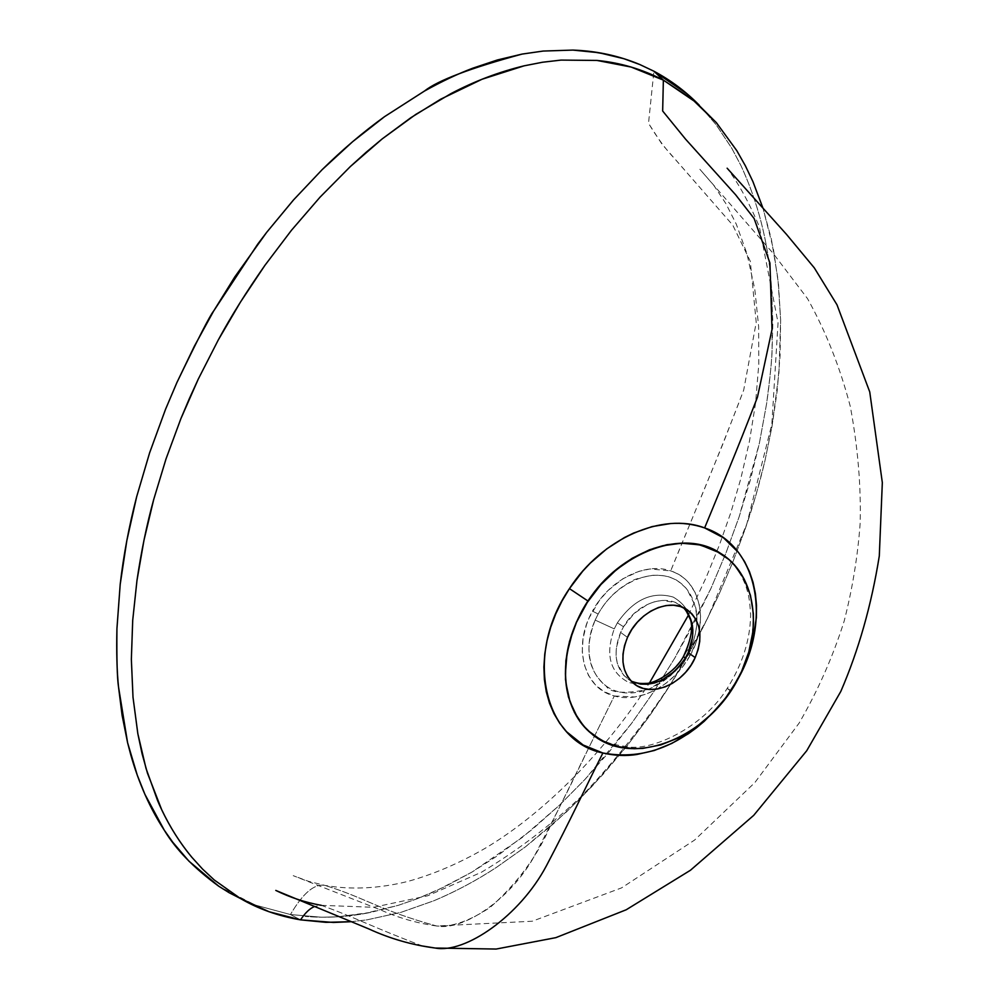 <?xml version="1.0" encoding="UTF-8"?>
<svg xmlns="http://www.w3.org/2000/svg" width="999" height="999" viewBox="0 0 999 999"><rect width="100%" height="100%" fill="white"/><g stroke="black" fill="none" stroke-linecap="round" stroke-linejoin="round"><path stroke-width="0.75" stroke-dasharray="5 3.75" d="M687.175 609.765L675.611 602.609L662.3 600.436L655.057 601.585L647.814 604.183L634.24 613.386L623.526 626.748L617.37 622.827C633.503 599.6 652.097 591.008 673.151 597.052C691.445 607.642 695.928 625.486 686.588 650.574C695.928 625.486 691.445 607.642 673.151 597.052C652.097 591.008 633.503 599.6 617.37 622.827L614.26 628.87L595.154 620.079C581.505 650.361 591.458 682.754 615.496 690.846C639.472 699.238 671.927 682.554 687.399 654.557C687.587 656.293 682.03 663.299 670.704 675.574L649.013 689.223C624.637 694.155 610.352 693.106 606.131 686.038C587.774 670.829 584.115 648.838 595.154 620.079L598.151 614.035C606.58 599.163 617.919 588.149 632.192 581.018C633.416 579.482 640.309 577.572 652.884 575.287C661.7 575.137 668.069 576.073 672.002 578.109C674.412 578.171 679.345 581.78 686.812 588.911L695.341 605.993C698.576 619.667 696.902 633.915 690.334 648.751L686.588 650.574L690.334 648.751L687.399 654.557L690.122 655.469C674.113 684.989 640.097 703.471 614.298 695.978L550.886 824.712C537.986 855.319 517.819 882.816 490.384 907.204C469.667 921.003 451.748 927.259 436.625 925.998C379.495 910.314 365.497 897.901 325.012 885.426C314.523 883.353 303.009 893.069 290.447 914.547L321.591 917.232L338.037 916.795L370.979 912.349C348.801 916.907 326.86 918.256 305.17 916.42C326.86 918.256 348.801 916.907 370.979 912.349L398.289 905.331L417.082 898.8L445.092 886.588L471.978 872.077L497.739 855.606L532.317 829.345L559.565 805.107L585.064 779.32L609.04 752.06L631.568 723.401L654.133 691.208L674.8 658.041L693.693 623.863L710.876 588.598L725.948 553.034L739.085 516.958L750.274 480.307L759.427 442.994L766.583 403.808C769.592 382.742 771.44 364.66 772.115 349.55L772.839 322.427L771.153 282.705C767.981 241.371 757.879 202.273 740.883 165.434L731.618 147.964L716.008 124.575L699.225 105.182L716.008 124.575L731.618 147.964L740.883 165.434C757.879 202.273 767.981 241.371 771.153 282.705L772.065 295.279L772.115 349.55C772.052 358.241 770.204 376.323 766.583 403.808L759.427 442.994L739.085 516.958L725.948 553.034L710.876 588.598L674.8 658.041L654.133 691.208L631.568 723.401L585.064 779.32L559.565 805.107L522.502 837.299L471.978 872.077L436.85 890.496L417.082 898.8L398.289 905.331L362.737 913.885L338.037 916.795L321.591 917.232L290.447 914.547L300.537 919.854L290.447 914.547C303.009 893.069 314.523 883.353 325.012 885.426C365.497 897.889 379.495 910.314 436.625 925.998C462.112 931.118 509.353 900.786 533.941 856.88C555.219 816.233 573.463 779.919 588.698 747.939L614.298 695.978C583.965 688.761 572.115 646.74 592.482 611.126L598.151 614.035L595.154 620.079L614.26 628.87C605.057 654.807 609.914 672.677 628.833 682.492C649.812 687.662 668.044 678.995 683.516 656.468C668.044 678.995 649.812 687.662 628.833 682.492C609.914 672.677 605.057 654.807 614.26 628.87L617.37 622.827L623.526 626.748L620.604 632.404C612.787 652.459 615.109 667.956 627.559 678.883L631.043 681.031M351.336 921.69L367.008 919.842L400.861 912.387L433.841 900.773C455.057 891.907 475.949 880.768 496.491 867.357L525.399 846.877L566.183 812.199L591.545 786.9L626.685 746.34L648.139 717.856L668.094 688.286L686.45 657.966L703.246 626.985L718.568 595.329L732.479 562.924L744.929 529.695L755.781 495.741L764.859 461.263L772.052 426.223L778.92 373.264L780.631 319.955L777.959 279.096L771.353 239.073L762.961 208.129L773.388 248.963L778.496 284.178L780.631 319.955L780.094 355.544L777.172 390.946L772.052 426.223L764.859 461.263C758.753 486.575 752.11 509.39 744.929 529.695L732.479 562.924L718.568 595.329L703.246 626.985L686.45 657.966C675.861 676.673 663.099 696.64 648.139 717.856L626.685 746.34L603.633 773.713L579.07 799.724L552.909 824.262L525.399 846.877L496.491 867.357C476.823 880.294 455.944 891.433 433.841 900.773L400.861 912.387L367.008 919.842L351.336 921.69M741.433 671.34C762.936 626.086 754.52 573.426 720.004 552.984L728.321 559.04L738.761 570.466L746.515 584.278L751.41 600.024L753.333 617.182L752.247 635.127L748.226 653.433L741.433 671.34L730.456 690.946L741.57 671.44M735.464 683.204L730.856 690.521L727.21 688.398L730.456 690.946L727.21 688.398L730.856 690.521L735.376 683.366M683.304 607.629L680.119 605.032C664.372 593.643 636.201 604.183 623.526 626.748L620.604 632.404L627.484 637.374L620.604 632.404L616.221 648.289L616.071 656.018L617.282 663.224L623.576 675.174L634.365 684.028M422.565 946.016C373.826 927.659 355.919 917.756 321.316 905.331L314.66 906.48L321.316 905.331C355.919 917.756 373.826 927.659 422.565 946.016M614.298 695.978L634.752 696.977L645.404 694.342L655.943 689.722L665.933 683.328L675.187 675.274L683.291 665.946L690.122 655.469L695.966 642.632L699.5 629.445L700.586 616.346L699.163 603.908L695.292 592.732L689.06 583.179C684.49 577.709 678.371 573.613 670.691 570.891L723.226 443.156L743.706 390.072L756.218 322.427L750.299 261.263L732.779 225.162L662 144.193L648.513 123.302L653.908 71.216L648.513 123.302C657.567 138.324 666.458 150.287 675.162 159.203L732.779 225.162L750.299 261.263L756.218 322.427L743.706 390.072C715.334 464.86 692.357 517.282 670.691 570.891L650.112 568.955L639.11 571.291L622.877 578.758L608.066 590.471L599.537 600.224L589.185 617.769L586.5 624.575L583.054 638.349L582.267 651.76L584.128 664.347L588.548 675.499L595.267 684.69L603.683 691.445L614.298 695.978M522.102 54.083L543.156 51.061M229.071 892.669L255.045 905.019L290.447 914.547L255.045 905.019L218.719 886.2M718.443 706.83L730.856 690.521L718.443 706.83M591.545 733.703L608.366 743.618L623.488 747.727L639.685 748.501L656.38 745.953L673.164 740.209L689.36 731.543L704.67 720.167L718.443 706.555L730.456 690.946C696.952 743.144 628.796 765.684 591.433 733.603M686.588 650.574L683.416 656.568M690.122 655.469L687.399 654.557L690.334 648.751C703.596 619.954 695.666 587.562 672.002 578.109C648.488 568.294 614.098 584.702 598.151 614.035L592.482 611.126C609.003 580.057 645.267 561.75 670.691 570.891C700.624 580.007 709.615 621.927 690.122 655.469M720.142 553.071L720.067 553.021C732.042 560.451 740.721 571.728 746.116 586.825C748.263 593.918 749.512 597.202 750.649 614.685C750.224 639.872 742.407 664.447 727.21 688.398C704.595 725.336 657.167 749.038 630.881 747.202C608.628 744.317 595.491 739.797 591.458 733.628M688.461 615.097L706.131 577.534L719.317 545.254L730.893 512.4L740.746 478.946L749.5 441.046L755.606 402.784L758.778 364.398L758.628 326.361L754.794 289.198L746.94 253.684L736.338 224.263L726.036 203.846L713.798 185.364L699.712 169.118L773.039 253.247L807.504 298.601C825.711 331.094 839.984 367.058 850.311 406.506C857.916 447.552 861.175 486.713 860.114 524C857.641 556.88 852.334 589.223 844.192 621.028C832.929 656.655 817.906 690.684 799.113 723.101L754.869 782.567L694.63 840.034L621.615 887.861L532.267 921.228L436.625 925.998C417.307 923.263 398.801 917.981 381.106 910.139L293.207 875.661L308.728 881.393L325.012 885.426C350.999 889.922 378.521 888.623 407.542 881.505C433.191 874.475 459.078 863.386 485.227 848.263C543.956 813.461 605.844 750.873 649.537 682.829M321.316 905.331L373.489 907.292L427.547 895.828L481.418 872.264C517.257 850.748 550.611 825.424 581.468 796.29C613.623 762.724 643.631 724.899 671.503 682.804L707.779 617.931L746.865 523.788L771.852 424.163L778.046 322.752L759.34 226.711C749.362 203.022 738.623 183.516 727.135 168.207"/><path stroke-width="1.5" d="M735.376 683.366L743.818 667.12L752.447 642.482L756.38 617.619L756.505 605.406L755.381 593.556L753.034 582.292L749.437 571.59L744.63 561.663L738.698 552.697L723.526 537.824L704.632 527.922C693.131 524.088 681.73 522.652 670.466 523.576L652.047 526.61L633.516 533.091L624.338 537.599L606.743 548.876L590.334 563.086L582.842 571.066L569.442 588.623L587.999 601.036L600.811 584.415L615.746 569.967L632.142 558.316L649.537 549.762L667.107 544.655L684.44 543.094L700.711 545.079L720.004 552.984C683.528 528.896 620.267 550.561 587.999 601.036L569.442 588.623C601.947 538.161 662.787 511.963 704.632 527.922C720.217 489.897 736.675 451.411 757.454 397.177L772.002 329.495L769.929 263.037L754.158 218.569L735.614 194.768L685.526 139.111L662.662 111.001L663.361 80.12L691.882 98.926L716.42 122.715L736.8 150.662L745.354 165.772L752.909 181.568L762.961 208.129L752.909 181.568L745.354 165.772L736.8 150.662L716.42 122.715L695.978 102.335L663.361 80.12C642.345 69.218 620.217 62.662 596.99 60.44L561.076 60.09L542.557 62.238L524.05 65.847L482.067 79.246L440.684 99.188L410.851 117.707L382.255 138.849L366.121 152.298L350.362 166.533L320.03 197.178L291.446 230.294L264.922 265.334L240.484 302.048L218.269 339.972L198.351 378.946L189.286 398.776L180.856 418.731L165.984 459.016L153.671 499.65L143.981 540.234L136.963 580.531L132.705 620.367L131.356 659.34L133.004 697.265L137.837 733.716L142.095 753.833L147.49 773.238L161.626 809.552C170.18 827.484 180.245 843.368 191.783 857.204L202.597 869.118L214.273 879.994L240.372 898.463C258.304 908.928 278.359 916.058 300.537 919.854C305.319 912.686 310.027 908.241 314.66 906.48C310.027 908.241 305.319 912.686 300.537 919.854L325.936 922.339L351.336 921.69L333.441 922.452L300.537 919.854L269.168 911.787L240.309 898.426L214.273 879.994L202.597 869.118L191.783 857.204C177.822 840.221 166.446 821.428 157.667 800.786L146.029 768.468L137.837 733.716L133.004 697.265L131.356 659.34L132.705 620.367L136.963 580.531C141.284 551.236 146.853 524.275 153.671 499.65L165.984 459.016L180.856 418.731L198.351 378.946L218.269 339.972C230.906 316.571 246.466 291.696 264.922 265.334L291.446 230.294L320.03 197.178L350.362 166.533L382.255 138.849L415.746 114.435L450.899 93.644C474.5 81.206 498.888 71.94 524.05 65.847L542.557 62.238L561.076 60.09L596.99 60.44L631.206 67.07L663.361 80.12L653.908 71.216L687.137 93.881L699.238 105.182C685.876 91.546 670.766 80.232 653.908 71.216L663.361 80.12L662.662 111.001L685.526 139.111L735.614 194.768L754.158 218.569L769.929 263.037L772.002 329.495L757.454 397.177C736.675 451.411 720.217 489.897 704.632 527.922C759.228 545.916 772.314 623.763 735.464 683.204M683.304 607.629C684.765 608.566 686.688 611.513 689.035 616.445C693.83 624.587 691.982 637.936 683.466 656.48L685.277 658.141L680.494 665.059L674.862 671.153L661.663 680.269L654.57 682.966L647.452 684.253L640.584 684.115L631.168 681.168C651.398 688.548 669.442 680.868 685.277 658.141L683.466 656.48L686.588 650.574M695.192 657.592C684.04 683.666 651.648 698.064 634.365 684.028C621.915 673.051 619.617 657.504 627.484 637.374L624.512 645.679L622.989 654.033L622.989 662.112L624.475 669.592L627.409 676.198L631.643 681.655L637.025 685.789L643.319 688.436L650.274 689.51L657.654 688.973L665.147 686.875L672.489 683.291L679.407 678.371L685.639 672.29L690.971 665.272L695.192 657.592L698.151 649.525L699.75 641.358L699.899 633.403L698.588 625.961L695.878 619.318L691.832 613.723L686.625 609.402L680.419 606.53L673.463 605.232L666.021 605.569L658.378 607.542L650.849 611.076L643.718 616.046L637.287 622.265L631.805 629.47L627.484 637.374C638.423 611.5 670.054 597.19 687.225 609.79C700.811 620.854 703.471 636.775 695.192 657.592L688.136 652.647L695.192 657.592M685.277 658.141L688.136 652.647L692.569 637.162L692.844 629.582L691.795 622.389L685.901 610.302L683.466 607.704C694.13 619.205 695.691 634.19 688.136 652.647L685.277 658.141M586.838 729.445C562.362 702.359 558.891 666.57 576.435 622.09L587.999 601.036L576.56 622.177C602.772 559.54 678.458 524.725 720.142 553.071C754.707 573.563 763.111 626.123 741.57 671.44C714.098 735.177 633.816 770.541 591.545 733.703C564.173 712.037 557.067 664.997 576.56 622.177L569.505 641.433L565.859 660.689L565.496 679.47L568.406 696.877L574.487 712.537L583.391 725.749L591.458 733.628M569.442 588.623L561.962 601.073L555.681 614.035L550.674 627.335L547.04 640.709L544.78 653.933L543.893 667.02L544.405 679.72L546.291 691.77L549.512 703.184L554.033 713.748L559.715 723.251L566.545 731.718L583.129 744.992L602.884 752.996C585.389 787.649 570.816 819.467 546.465 865.683C519.967 915.883 465.184 953.858 435.189 948.039L422.565 946.016L435.189 948.039C465.184 953.858 519.967 915.883 546.465 865.683C570.816 819.467 585.389 787.649 602.884 752.996C614.61 755.694 625.898 756.193 636.763 754.507L654.295 750.499L671.753 743.443L688.461 733.666L696.515 727.771L704.208 721.315L718.443 706.83C683.141 745.254 644.617 760.639 602.884 752.996C544.168 741.121 523.389 655.494 569.442 588.623M639.909 64.585C623.376 57.63 605.881 53.134 587.449 51.124L572.902 50.087L598.963 52.722L624 58.741L639.922 64.585L653.908 71.216L639.909 64.585C618.98 55.794 596.64 50.961 572.902 50.087L590.372 51.461L607.454 54.358L624 58.741L639.922 64.585M229.071 892.669L218.719 886.2L188.923 861.15L172.765 842.232L164.286 830.194L144.93 794.38L137.238 775.087L127.585 742.669L122.09 715.272L118.531 687.037C116.92 671.378 116.384 651.935 116.933 628.708L120.192 584.39L126.823 540.646L136.676 496.69L149.6 452.872L165.534 409.303L176.91 382.53L194.343 346.266L213.649 311.026L234.79 276.923L266.658 232.367L293.331 200.15L322.115 169.693L352.597 141.721L384.528 116.671L424.4 91.096C441.608 81.493 457.754 73.851 472.852 68.169L497.39 59.965L522.102 54.083L543.156 51.061L572.902 50.087L543.156 51.061M218.719 886.2C194.043 868.193 175.899 849.525 164.286 830.194C150.062 808.466 138.898 783.378 130.794 754.919L127.585 742.669L118.531 687.037C117.17 678.284 116.633 658.841 116.933 628.708L120.192 584.39C123.464 555.706 128.958 526.473 136.676 496.69L149.6 452.872L165.534 409.303L176.91 382.542C198.102 338.624 210.352 314.785 213.649 311.026L257.754 244.081L266.658 232.367L293.694 199.75L322.115 169.693C342.32 149.775 363.124 132.093 384.528 116.671L424.4 91.084C437.712 80.469 470.279 68.132 522.102 54.083M741.57 671.44L736.85 680.756L725.374 698.376L711.538 714.11L695.791 727.422L678.696 737.811L660.839 744.904L642.832 748.388L633.99 748.713L617.007 746.49L601.535 740.434L588.174 730.731L582.467 724.587L577.497 717.657L569.979 701.673L565.996 683.378L565.397 673.588L567.045 653.184L572.477 632.429L576.56 622.177L587.225 602.497L600.874 584.602L616.92 569.23L634.665 557.042L653.358 548.513L662.812 545.729L681.455 543.206L699.113 544.767L715.109 550.287L728.858 559.477L734.727 565.309L744.218 579.158L750.474 595.416L753.333 613.461L753.458 622.939L752.734 632.604L748.763 652.16L741.57 671.44M695.978 102.335L687.137 93.881M631.043 681.031C634.065 682.979 639.06 683.766 646.028 683.403C653.284 683.853 674.6 673.151 683.416 656.568M727.135 168.207L786.525 234.403L814.31 267.882L836.987 304.782L869.742 391.92L882.329 482.604L879.295 555.993C871.428 605.182 858.591 650.337 840.796 691.458L806.742 750.711L753.696 815.371L690.446 870.254L626.198 909.777L555.844 937.649L496.166 949.05L435.189 948.039C412.1 945.029 389.972 938.648 368.793 928.92L275.786 890.421C290.122 897.489 305.307 902.459 321.316 905.331M649.537 682.829L688.461 615.097M240.372 898.463L229.133 892.706"/></g></svg>
